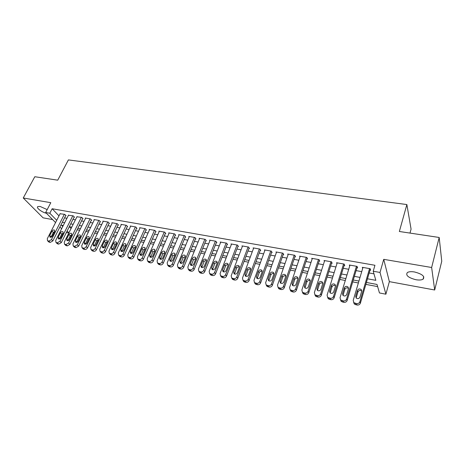 <?xml version="1.0" encoding="UTF-8"?>
<svg xmlns="http://www.w3.org/2000/svg" width="465" height="465" viewBox="0 0 465 465"><rect width="100%" height="100%" fill="white"/><g stroke="black" fill="none" stroke-linecap="round" stroke-linejoin="round"><path stroke-width="0.7" d="M47.186 209.61L40.141 206.46L37.857 206.582C35.724 207.599 41.827 212.313 46.419 213.255M415.89 279.721C419.105 280.256 421.499 280.081 423.074 279.203C425.138 276.443 422.278 274.025 414.484 271.967C411.298 271.455 408.938 271.63 407.404 272.496C405.364 275.268 408.189 277.675 415.89 279.721M68.832 233L66.385 232.529M409.996 233.087L411.072 229.129L406.863 204.554L68.396 159.908L57.73 180.176L34.799 176.729L23.25 197.991L43.076 217.829L52.644 219.59M406.863 204.554L399.354 231.489L439.187 237.47L441.75 261.237L434.688 289.997L431.642 267.497L383.735 259.342L380.01 272.449L385.892 294.194L379.457 292.95L377.016 284.446L366.42 282.458M383.735 259.342L389.356 281.639L434.688 289.997M389.356 281.639L385.892 294.194M77.126 229.803L79.654 230.28M85.816 231.442L88.426 231.936M94.628 233.11L97.325 233.622M103.573 234.802L106.357 235.325M112.646 236.516L115.523 237.057M121.853 238.254L124.823 238.818M131.2 240.021L134.263 240.603M140.692 241.817L143.854 242.416M150.323 243.637L153.584 244.253M160.1 245.485L163.471 246.125M170.033 247.363L173.509 248.019M180.118 249.269L183.704 249.949M190.359 251.205L194.056 251.902M200.764 253.175L204.577 253.89M211.337 255.169L215.272 255.913M222.078 257.203L226.13 257.965M232.994 259.261L237.173 260.051M244.084 261.359L248.397 262.173M255.361 263.492L259.801 264.329M266.823 265.66L271.403 266.526M278.477 267.863L283.197 268.753M290.329 270.101L295.194 271.019M302.384 272.38L307.394 273.327M314.642 274.699L319.81 275.675M327.116 277.053L332.44 278.058M339.805 279.453L345.292 280.488M352.714 281.895L358.375 282.964M365.856 284.377L377.632 286.603M439.187 237.47L431.642 267.497M65.67 215.667L66.088 215.743L64.78 214.353L60.072 213.772M74.092 217.172L74.516 217.248L73.226 215.853L68.442 215.272M82.63 218.701L83.061 218.777L81.788 217.382L76.94 216.789M91.291 220.247L91.727 220.329L90.472 218.928L85.246 217.998L85.554 218.335M100.08 221.822L100.521 221.904L99.283 220.497L93.982 219.55L94.29 219.899M108.99 223.415L109.438 223.496L108.223 222.084L102.846 221.131L103.16 221.485M118.034 225.037L118.494 225.118L117.296 223.7L111.838 222.729L112.152 223.101M127.212 226.682L127.677 226.763L126.503 225.339L120.964 224.351L121.284 224.734M136.53 228.344L136.995 228.431L135.844 227.001L130.223 226.002L130.549 226.397M145.981 230.036L146.458 230.123L145.33 228.693L139.622 227.676L139.948 228.083M155.577 231.756L156.06 231.843L154.955 230.402L149.16 229.373L149.492 229.797M165.319 233.5L165.807 233.587L164.732 232.145L158.85 231.099L159.181 231.535M175.212 235.267L175.706 235.36L174.654 233.912L168.685 232.849L169.016 233.302M185.256 237.069L185.762 237.156L184.733 235.703L178.665 234.627L179.008 235.098M195.451 238.894L195.968 238.987L194.969 237.528L188.807 236.429L189.15 236.923M205.815 240.748L206.338 240.841L205.361 239.376L199.107 238.26L199.456 238.778M216.335 242.631L216.87 242.724L215.923 241.259L209.57 240.126L209.918 240.661M227.03 244.544L227.565 244.637L226.653 243.166L220.195 242.015L220.55 242.573M237.894 246.485L238.44 246.584L237.557 245.107L230.995 243.939L231.349 244.52M248.932 248.461L249.484 248.56L248.636 247.078L241.969 245.892L242.329 246.502M260.15 250.472L260.714 250.571L259.9 249.083L253.123 247.88L253.483 248.519M271.554 252.512L272.124 252.611L271.345 251.123L264.457 249.897L264.818 250.571M283.144 254.588L283.731 254.692L282.987 253.193L275.978 251.949L276.344 252.658M294.932 256.697L295.525 256.802L294.822 255.302L287.696 254.03L288.062 254.785M306.917 258.842L307.522 258.947L306.853 257.441L299.611 256.151L299.977 256.953M319.106 261.022L319.717 261.132L319.095 259.621L311.724 258.308L312.091 259.156M331.499 263.242L332.126 263.353L331.545 261.836L324.047 260.505L324.413 261.411M344.112 265.498L344.751 265.614L344.21 264.091L336.584 262.737L336.945 263.707M356.946 267.794L357.591 267.91L357.097 266.387L349.337 265.004L349.697 266.05M69.395 226.717L71.087 228.484M367.484 278.791L375.836 280.337L373.221 271.229L374.941 265.277L52.156 208.744L58.991 215.87M64.559 217.853L66.919 218.283M72.982 219.381L75.423 219.823M81.526 220.927L84.049 221.381M90.193 222.497L92.797 222.968M98.987 224.084L101.672 224.572M107.903 225.699L110.682 226.199M116.953 227.339L119.825 227.856M126.137 229.001L129.101 229.536M135.46 230.687L138.518 231.239M144.923 232.395L148.073 232.971M154.525 234.139L157.78 234.726M164.273 235.9L167.632 236.511M174.172 237.691L177.636 238.318M184.227 239.51L187.796 240.155M194.434 241.358L198.119 242.027M204.803 243.236L208.599 243.922M215.336 245.142L219.253 245.851M226.037 247.078L230.076 247.81M236.912 249.048L241.073 249.798M247.961 251.048L252.251 251.821M259.191 253.076L263.614 253.878M270.607 255.145L275.164 255.971M282.209 257.244L286.911 258.092M294.008 259.377L298.85 260.255M306.005 261.551L310.998 262.452M318.211 263.76L323.355 264.69M330.621 266.003L335.922 266.962M343.251 268.293L348.715 269.281M356.097 270.618L361.729 271.636M369.175 272.984L373.97 273.85M370.006 270.13L370.663 270.246L370.216 268.724L362.316 267.317L362.671 268.45M55.562 222.566L45.675 212.493L50.807 202.682L23.25 197.991M45.675 212.493L49.819 213.237L56.713 220.317M52.156 208.744L49.819 213.237M373.221 271.229L380.01 272.449M61.624 228.739L59.915 227.001M63.234 225.56L61.508 225.24L62.752 226.513M67.14 231.024L68.913 232.843M358.939 281.052L353.284 279.994M345.867 278.599L340.386 277.57M333.027 276.193L327.703 275.193M320.408 273.821L315.241 272.856M308.004 271.496L302.994 270.554M295.81 269.206L290.951 268.293M283.824 266.957L279.11 266.073M272.037 264.748L267.462 263.888M260.447 262.568L256.006 261.737M249.042 260.429L244.741 259.621M237.83 258.325L233.651 257.54M226.798 256.256L222.747 255.494M215.94 254.221L212.011 253.483M205.257 252.216L201.444 251.501M194.742 250.24L191.045 249.548M184.39 248.298L180.809 247.624M174.201 246.386L170.731 245.735M164.168 244.503L160.803 243.869M154.293 242.649L151.026 242.038M144.563 240.824L141.401 240.231M134.984 239.027L131.921 238.452M125.544 237.255L122.574 236.697M116.244 235.511L113.373 234.97M107.084 233.79L104.3 233.267M98.057 232.099L95.36 231.593M89.164 230.425L86.554 229.937M80.393 228.78L77.87 228.309M71.749 227.158L69.308 226.705M62.293 222.311L64.658 222.747M70.727 223.874L73.168 224.328M79.283 225.455L81.805 225.92M87.961 227.06L90.565 227.542M96.761 228.693L99.458 229.187M105.695 230.344L108.473 230.861M114.756 232.023L117.628 232.552M123.952 233.721L126.916 234.273M133.286 235.453L136.35 236.017M142.761 237.202L145.923 237.789M152.381 238.987L155.641 239.585M162.145 240.789L165.505 241.416M172.062 242.625L175.532 243.271M182.129 244.491L185.709 245.154M192.353 246.38L196.044 247.066M202.746 248.304L206.547 249.007M213.296 250.257L217.219 250.984M224.02 252.245L228.065 252.989M234.912 254.256L239.086 255.029M245.985 256.308L250.286 257.104M257.238 258.389L261.673 259.208M268.677 260.505L273.246 261.353M280.308 262.661L285.016 263.533M292.13 264.847L296.984 265.748M304.156 267.073L309.161 267.997M316.392 269.34L321.548 270.293M328.831 271.641L334.149 272.624M341.49 273.984L346.971 274.995M354.377 276.367L360.015 277.413M369.553 268.601L359.898 301.709C359.305 303.157 358.172 303.79 356.504 303.61L353.819 302.639L353.22 300.361L362.973 267.433M353.65 302.453L354.342 304.064L357.015 305.034C358.678 305.214 359.805 304.581 360.398 303.139L370.314 269.061M359.974 297.089C359.056 298.728 357.788 299.047 356.178 298.036L355.708 296.24L357.416 290.462C358.341 288.823 359.614 288.509 361.218 289.532L361.671 291.288L359.974 297.089M356.155 298.013L357.916 291.921C358.841 290.288 360.108 289.98 361.706 290.997L361.729 291.014M356.452 266.271L346.599 299.03C346.001 300.466 344.879 301.093 343.24 300.913L340.63 299.983L340.037 297.71L349.982 265.12M340.508 299.861L341.2 301.407L343.798 302.331C345.431 302.512 346.547 301.884 347.146 300.46L357.236 266.817M346.721 294.461C345.815 296.071 344.571 296.397 342.996 295.426L342.531 293.63L344.269 287.905C345.187 286.295 346.431 285.981 348.006 286.963L348.454 288.719L346.721 294.461M343.013 295.444L344.821 289.364C345.716 287.771 346.948 287.451 348.518 288.399M343.571 263.981L333.533 296.397C332.928 297.815 331.818 298.443 330.208 298.268L327.674 297.373L327.093 295.101L337.218 262.847M327.604 297.304L328.29 298.792L330.813 299.687C332.417 299.861 333.527 299.239 334.126 297.821L344.391 264.602M333.701 291.875C332.806 293.462 331.586 293.787 330.04 292.857L329.586 291.061L331.359 285.4C332.266 283.819 333.486 283.499 335.027 284.441L335.463 286.196L333.701 291.875M330.109 292.915L331.952 286.853C332.812 285.312 334.01 284.975 335.538 285.836M330.917 261.725L320.699 293.816C320.089 295.217 318.99 295.833 317.403 295.664L314.945 294.81L314.369 292.537L324.669 260.615M314.921 294.787L315.601 296.222L318.054 297.083C319.635 297.251 320.728 296.635 321.338 295.234L331.766 262.411M320.908 289.34C320.025 290.898 318.821 291.23 317.316 290.329L316.863 288.538L318.67 282.935C319.565 281.377 320.769 281.052 322.274 281.964L322.704 283.72L320.908 289.34M317.426 290.427L319.31 284.388C320.129 282.894 321.292 282.54 322.786 283.325M318.478 259.511L308.092 291.276C307.475 292.665 306.383 293.276 304.825 293.113L302.43 292.287L301.866 290.021L312.335 258.418M302.459 292.311L303.134 293.7L305.517 294.525C307.074 294.688 308.156 294.078 308.772 292.694L319.356 260.255M308.342 286.847C307.464 288.381 306.284 288.719 304.808 287.847L304.366 286.062L306.197 280.511C307.086 278.983 308.266 278.657 309.737 279.535L310.167 281.284L308.342 286.847M304.964 287.98L306.883 281.959C307.673 280.517 308.795 280.145 310.254 280.854M306.249 257.337L295.699 288.777C295.077 290.154 293.996 290.759 292.462 290.596L290.137 289.805L289.579 287.544L300.21 256.262M290.207 289.869L290.875 291.212L293.2 292.008C294.729 292.171 295.798 291.567 296.42 290.195L307.156 258.122M295.99 284.4C295.118 285.911 293.961 286.248 292.514 285.411L292.084 283.621L293.944 278.134C294.822 276.629 295.984 276.297 297.42 277.146L297.844 278.89L295.99 284.4M292.718 285.568L294.665 279.575C295.426 278.18 296.513 277.797 297.931 278.43M294.223 255.192L283.516 286.324C282.889 287.684 281.825 288.288 280.314 288.131L278.047 287.364L277.506 285.115L288.288 254.14M278.169 287.463L278.831 288.771L281.087 289.538C282.592 289.695 283.656 289.096 284.278 287.736L295.159 256.023M283.848 281.988C282.987 283.476 281.848 283.819 280.436 283.011L280.006 281.226L281.895 275.797C282.767 274.309 283.906 273.978 285.318 274.798L285.725 276.541L283.848 281.988M280.68 283.191L282.656 277.233C283.388 275.885 284.441 275.489 285.824 276.053M282.4 253.088L271.543 283.912C270.915 285.26 269.857 285.859 268.369 285.702L266.166 284.964L265.631 282.72L276.559 252.047M266.329 285.097L266.986 286.37L269.183 287.108C270.665 287.26 271.717 286.667 272.345 285.324L283.365 253.96M271.915 279.622C271.06 281.087 269.938 281.43 268.555 280.651L268.136 278.872L270.049 273.496C270.909 272.031 272.031 271.7 273.414 272.484L273.815 274.228L271.915 279.622M268.84 280.854L270.845 274.931C271.554 273.623 272.577 273.217 273.92 273.722M270.769 251.019L259.772 281.54C259.139 282.877 258.087 283.47 256.628 283.319L254.477 282.604L253.96 280.372L265.027 249.996M254.733 283.022L255.332 284.01L257.476 284.719C258.935 284.871 259.976 284.278 260.609 282.947L271.763 251.92M260.179 277.297C259.331 278.738 258.226 279.081 256.872 278.326L256.465 276.559L258.401 271.235C259.255 269.793 260.359 269.456 261.714 270.217L262.109 271.949L260.179 277.297M257.197 278.552L259.238 272.664C259.918 271.397 260.906 270.99 262.214 271.432M259.331 248.984L248.194 279.209C247.56 280.529 246.52 281.122 245.078 280.97L242.986 280.285L242.48 278.058L253.681 247.979M243.3 280.773L243.875 281.685L245.962 282.371C247.397 282.517 248.432 281.93 249.066 280.616L260.354 249.914M248.636 275.007C247.799 276.431 246.712 276.774 245.381 276.047L244.985 274.286L246.944 269.008C247.793 267.59 248.88 267.247 250.205 267.985L250.589 269.717L248.636 275.007M245.753 276.286L247.816 270.438C248.473 269.212 249.432 268.793 250.699 269.183M248.078 246.979L236.813 276.913C236.174 278.227 235.139 278.808 233.726 278.663L231.686 278L231.192 275.786L242.521 245.991M232.052 278.558L232.61 279.395L234.645 280.058C236.057 280.203 237.08 279.622 237.72 278.32L249.13 247.938M237.29 272.757C236.453 274.158 235.383 274.501 234.081 273.798L233.697 272.042L235.679 266.823C236.516 265.422 237.586 265.079 238.888 265.794L239.266 267.514L237.29 272.757M234.494 274.048L236.58 268.247C237.214 267.061 238.144 266.637 239.376 266.974M237.011 245.008L225.612 274.658C224.973 275.96 223.95 276.536 222.555 276.396L220.567 275.757L220.085 273.548L231.541 244.038M220.991 276.367L221.526 277.146L223.508 277.785C224.897 277.931 225.914 277.355 226.554 276.059L238.08 245.985M226.124 270.543C225.298 271.92 224.246 272.269 222.968 271.589L222.59 269.84L224.595 264.666C225.426 263.289 226.484 262.946 227.757 263.638L228.123 265.352L226.124 270.543M223.415 271.851L225.531 266.09C226.141 264.94 227.042 264.515 228.239 264.8M226.112 243.073L214.597 272.444C213.952 273.728 212.941 274.298 211.569 274.164L209.628 273.542L209.163 271.345L220.73 242.114M210.104 274.211L210.616 274.931L212.552 275.553C213.923 275.693 214.929 275.117 215.574 273.839L227.216 244.067M215.138 268.363C214.319 269.723 213.284 270.072 212.034 269.415L211.662 267.677L213.691 262.551C214.516 261.191 215.557 260.848 216.806 261.516L217.161 263.225L215.138 268.363M212.517 269.683L214.656 263.969C215.249 262.859 216.12 262.423 217.283 262.667M215.394 241.161L203.763 270.258C203.112 271.531 202.112 272.101 200.758 271.967L198.863 271.368L198.41 269.183L210.099 240.219M199.398 272.089L199.886 272.752L201.775 273.35C203.124 273.49 204.123 272.92 204.769 271.653L216.516 242.178M204.333 266.224C203.519 267.561 202.496 267.916 201.269 267.276L200.915 265.544L202.961 260.464C203.78 259.127 204.803 258.784 206.03 259.429L206.373 261.127L204.333 266.224M201.793 267.549L203.955 261.882C204.53 260.807 205.373 260.371 206.501 260.569M204.838 239.283L193.103 268.113C192.446 269.375 191.458 269.938 190.121 269.805L188.273 269.223L187.831 267.05L199.625 238.353M188.854 269.991L189.325 270.607L191.167 271.188C192.498 271.322 193.487 270.758 194.138 269.497L205.989 240.318M193.702 264.114C192.894 265.434 191.888 265.788 190.685 265.166L190.336 263.446L192.4 258.418C193.213 257.093 194.225 256.75 195.422 257.378L195.759 259.069L193.702 264.114M191.237 265.445L193.428 259.825L195.893 258.511M194.451 237.435L182.606 265.997C181.955 267.247 180.966 267.805 179.653 267.677L177.851 267.113L177.427 264.951L189.319 236.522M178.484 267.921L178.926 268.497L180.728 269.055C182.036 269.189 183.018 268.631 183.669 267.381L195.626 238.481M183.239 262.039C182.431 263.341 181.443 263.696 180.263 263.091L179.926 261.382L182.007 256.395C182.815 255.093 183.809 254.75 184.989 255.355L185.314 257.04L183.239 262.039M180.85 263.376L183.059 257.802L185.448 256.482M184.227 235.616L172.282 263.917C171.626 265.155 170.649 265.713 169.353 265.585L167.592 265.038L167.179 262.888L179.17 234.715M168.272 265.887L170.452 266.962C171.742 267.084 172.718 266.532 173.369 265.3L185.419 236.673M172.939 259.993C172.137 261.284 171.161 261.632 170.004 261.051L169.679 259.348L171.777 254.413C172.579 253.123 173.561 252.78 174.718 253.367L175.032 255.041L172.939 259.993M170.626 261.33L172.858 255.814L175.171 254.489M174.154 233.819L162.116 261.871C161.454 263.097 160.489 263.649 159.21 263.527L157.49 262.998L157.089 260.859L169.179 232.936M158.216 263.876L160.338 264.899C161.611 265.021 162.576 264.469 163.232 263.248L175.369 234.895M162.797 257.982C162.006 259.255 161.041 259.61 159.902 259.04L159.588 257.348L161.704 252.454C162.5 251.187 163.471 250.838 164.604 251.414L164.906 253.076L162.797 257.982M160.565 259.319L162.814 253.855L165.052 252.53M164.238 232.058L152.107 259.854C151.445 261.068 150.486 261.615 149.23 261.499L147.544 260.981L147.161 258.86L159.338 231.186M148.318 261.894L150.381 262.865C151.637 262.987 152.59 262.44 153.252 261.225L165.476 233.139M152.816 256.006C152.026 257.261 151.073 257.61 149.957 257.064L149.654 255.378L151.788 250.53C152.578 249.275 153.531 248.932 154.647 249.484L154.944 251.141L152.816 256.006M150.654 257.337L152.921 251.925L155.083 250.606M154.473 230.32L142.255 257.866C141.587 259.075 140.639 259.615 139.401 259.499L137.756 258.999L137.384 256.889L149.643 229.46M138.57 259.941L140.575 260.865C141.813 260.981 142.761 260.441 143.423 259.238L155.729 231.413M142.988 254.059C142.203 255.297 141.261 255.645 140.168 255.116L139.878 253.437L142.023 248.636C142.807 247.397 143.749 247.049 144.842 247.589L145.127 249.234L142.988 254.059M140.895 255.384L143.179 250.025L145.272 248.711M144.853 228.606L132.548 255.913C131.886 257.11 130.944 257.651 129.723 257.534L128.113 257.046L127.753 254.948L140.099 227.757M128.968 258.011L130.921 258.895C132.141 259.011 133.077 258.47 133.74 257.279L146.132 229.704M133.31 252.135C132.531 253.361 131.601 253.71 130.526 253.193L130.241 251.53L132.403 246.764C133.188 245.543 134.118 245.195 135.193 245.723L135.466 247.357L133.31 252.135M131.281 253.454L133.583 248.147L135.611 246.845M135.373 226.92L122.993 253.989C122.33 255.175 121.394 255.709 120.191 255.599L118.616 255.128L118.273 253.036L130.688 226.083M119.511 256.116L121.412 256.953C122.615 257.069 123.545 256.535 124.207 255.349L136.675 228.03M123.777 250.246C123.004 251.455 122.086 251.803 121.028 251.303L120.755 249.647L122.929 244.927C123.707 243.718 124.626 243.375 125.684 243.881L125.945 245.508L123.777 250.246M121.818 251.559L124.132 246.305L126.096 245.008M126.038 225.258L113.582 252.094C112.914 253.268 111.984 253.797 110.798 253.687L109.258 253.233L108.932 251.158L121.423 224.432M110.193 254.239L112.048 255.041C113.228 255.151 114.152 254.622 114.82 253.454L127.358 226.374M114.39 248.386C113.617 249.577 112.71 249.926 111.676 249.438L111.414 247.793L113.6 243.114C114.373 241.922 115.279 241.573 116.314 242.073L116.57 243.689L114.39 248.386M112.495 249.688L114.826 244.491L116.721 243.201M116.843 223.619L104.311 250.228C103.643 251.391 102.724 251.92 101.55 251.809L100.045 251.367L99.731 249.304L112.292 222.811M101.01 252.39L102.817 253.158C103.986 253.268 104.904 252.739 105.572 251.582L118.174 224.74M105.137 246.549C104.369 247.729 103.48 248.078 102.457 247.607L102.207 245.968L104.404 241.329C105.177 240.155 106.072 239.806 107.09 240.289L107.334 241.899L105.137 246.549M103.311 247.839L105.654 242.701L107.485 241.422M107.775 222.008L95.18 248.386C94.505 249.542 93.593 250.065 92.442 249.961L90.966 249.525L90.663 247.479L103.294 221.206M91.965 250.571L93.727 251.303C94.877 251.408 95.79 250.885 96.458 249.734L109.124 223.136M96.028 244.741C95.261 245.909 94.383 246.258 93.378 245.793L93.14 244.172L95.348 239.568C96.116 238.406 96.999 238.063 97.999 238.528L98.231 240.132L96.028 244.741M94.261 246.02L96.615 240.94L98.382 239.673M98.842 220.416L86.182 246.572C85.508 247.717 84.601 248.24 83.462 248.136L82.02 247.711L81.73 245.677L94.424 219.631M83.055 248.775L84.77 249.478C85.909 249.583 86.81 249.06 87.478 247.921L100.208 221.549M87.048 242.963C86.287 244.113 85.415 244.462 84.432 244.015L84.206 242.399L86.426 237.836C87.188 236.685 88.059 236.342 89.042 236.795L89.263 238.388L87.048 242.963M85.345 244.224L87.711 239.202L89.414 237.946M90.036 218.846L77.312 244.788L74.621 246.34L73.203 245.927L72.929 243.904L85.682 218.073M74.272 247.002L75.946 247.676L78.632 246.13L91.419 219.986M78.201 241.207C77.446 242.346 76.585 242.695 75.615 242.253L75.394 240.649L77.626 236.127C78.387 234.994 79.248 234.645 80.218 235.092L80.428 236.673L78.201 241.207M76.556 242.451L78.934 237.487L80.579 236.255M81.358 217.306L68.576 243.026L65.902 244.567L64.513 244.166L64.251 242.155L77.062 216.539M65.612 245.253L67.245 245.898L69.913 244.363L82.758 218.445M69.483 239.481C68.733 240.603 67.878 240.951 66.925 240.527L66.716 238.929L68.96 234.447C69.715 233.325 70.564 232.977 71.517 233.407L71.72 234.982L69.483 239.481M67.902 240.707L70.285 235.802L71.866 234.581M72.802 215.777L59.962 241.294L57.311 242.823L55.951 242.434L55.701 240.434L68.57 215.028M57.079 243.532L58.671 244.148L61.316 242.625L74.214 216.923M60.886 237.772C60.142 238.888 59.299 239.237 58.358 238.818L58.166 237.231L60.415 232.785C61.165 231.675 62.008 231.332 62.944 231.75L63.135 233.314L60.886 237.772M59.363 238.981L61.758 234.133L63.275 232.936M64.362 214.278L51.476 239.58L48.842 241.103L47.511 240.719L47.273 238.737L60.188 213.534M48.668 241.829L50.22 242.428L52.847 240.911L65.792 215.423M52.417 236.092C51.673 237.197 50.836 237.539 49.918 237.138L49.732 235.563L51.987 231.152C52.737 230.053 53.568 229.71 54.492 230.117L54.672 231.669L52.417 236.092M50.952 237.284L53.347 232.494L54.812 231.314M360.398 303.139L359.898 301.709M357.015 305.034L356.504 303.61M355.684 304.761L355.167 303.337M355.708 296.24L356.219 297.681M357.416 290.462L357.916 291.921M347.146 300.46L346.599 299.03M343.798 302.331L343.24 300.913M342.49 302.07L341.926 300.646M342.531 293.63L343.089 295.066M344.269 287.905L344.821 289.364M334.126 297.821L333.533 296.397M330.813 299.687L330.208 298.268M329.528 299.419L328.918 298.007M329.586 291.061L330.191 292.497M331.359 285.4L331.952 286.853M321.338 295.234L320.699 293.816M318.054 297.083L317.403 295.664M316.793 296.821L316.136 295.409M316.863 288.538L317.514 289.974M318.67 282.935L319.31 284.388M308.772 292.694L308.092 291.276M305.517 294.525L304.825 293.113M304.279 294.269L303.581 292.857M304.366 286.062L305.057 287.492M306.197 280.511L306.883 281.959M296.42 290.195L295.699 288.777M293.2 292.008L292.462 290.596M291.979 291.758L291.241 290.352M292.084 283.621L292.81 285.051M293.944 278.134L294.665 279.575M284.278 287.736L283.516 286.324M281.087 289.538L280.314 288.131M279.889 289.294L279.11 287.887M280.006 281.226L280.779 282.656M281.895 275.797L282.656 277.233M272.345 285.324L271.543 283.912M269.183 287.108L268.369 285.702M268.003 286.864L267.183 285.464M268.136 278.872L268.944 280.296M270.049 273.496L270.845 274.931M260.609 282.947L259.772 281.54M257.476 284.719L256.628 283.319M256.314 284.481L255.465 283.08M256.465 276.559L257.308 277.977M258.401 271.235L259.238 272.664M249.066 280.616L248.194 279.209M245.962 282.371L245.078 280.97M244.823 282.139L243.933 280.738M244.985 274.286L245.863 275.699M246.944 269.008L247.816 270.438M237.72 278.32L236.813 276.913M234.645 280.058L233.726 278.663M233.523 279.831L232.599 278.436M233.697 272.042L234.61 273.455M235.679 266.823L236.58 268.247M226.554 276.059L225.612 274.658M223.508 277.785L222.555 276.396M222.404 277.564L221.45 276.169M222.59 269.84L223.537 271.252M224.595 264.666L225.531 266.09M215.574 273.839L214.597 272.444M212.552 275.553L211.569 274.164M211.465 275.332L210.482 273.943M211.662 267.677L212.644 269.078M213.691 262.551L214.656 263.969M204.769 271.653L203.763 270.258M201.775 273.35L200.758 271.967M200.706 273.135L199.688 271.752M200.915 265.544L201.92 266.945M202.961 260.464L203.955 261.882M194.138 269.497L193.103 268.113M191.167 271.188L190.121 269.805M190.115 270.973L189.069 269.59M190.336 263.446L191.371 264.841M192.4 258.418L193.428 259.825M183.669 267.381L182.606 265.997M180.728 269.055L179.653 267.677M179.693 268.846L178.618 267.468M179.926 261.382L180.99 262.772M182.007 256.395L183.059 257.802M173.369 265.3L172.282 263.917M170.452 266.962L169.353 265.585M169.434 266.753L168.33 265.381M169.679 259.348L170.771 260.737M171.777 254.413L172.858 255.814M163.232 263.248L162.116 261.871M160.338 264.899L159.21 263.527M159.338 264.69L158.205 263.324M159.588 257.348L160.71 258.732M161.704 252.454L162.814 253.855M153.252 261.225L152.107 259.854M150.381 262.865L149.23 261.499M149.393 262.661L148.242 261.295M149.654 255.378L150.8 256.761M151.788 250.53L152.921 251.925M143.423 259.238L142.255 257.866M140.575 260.865L139.401 259.499M139.605 260.667L138.425 259.301M139.878 253.437L141.046 254.814M142.023 248.636L143.179 250.025M133.74 257.279L132.548 255.913M130.921 258.895L129.723 257.534M129.962 258.697L128.759 257.337M130.241 251.53L131.438 252.902M132.403 246.764L133.583 248.147M124.207 255.349L122.993 253.989M121.412 256.953L120.191 255.599M120.47 256.761L119.243 255.407M120.755 249.647L121.975 251.019M122.929 244.927L124.132 246.305M114.82 253.454L113.582 252.094M112.048 255.041L110.798 253.687M111.118 254.855L109.868 253.501M111.414 247.793L112.652 249.159M113.6 243.114L114.826 244.491M105.572 251.582L104.311 250.228M102.817 253.158L101.55 251.809M101.905 252.972L100.632 251.623M102.207 245.968L103.468 247.328M104.404 241.329L105.654 242.701M96.458 249.734L95.18 248.386M93.727 251.303L92.442 249.961M92.826 251.117L91.535 249.775M93.14 244.172L94.418 245.526M95.348 239.568L96.615 240.94M87.478 247.921L86.182 246.572M84.77 249.478L83.462 248.136M83.88 249.292L82.572 247.955M84.206 242.399L85.502 243.753M86.426 237.836L87.711 239.202M78.632 246.13L77.312 244.788M75.946 247.676L74.621 246.34M75.068 247.496L73.743 246.159M75.394 240.649L76.713 242.003M77.626 236.127L78.934 237.487M69.913 244.363L68.576 243.026M67.245 245.898L65.902 244.567M66.385 245.723L65.036 244.392M66.716 238.929L68.053 240.277M68.96 234.447L70.285 235.802M61.316 242.625L59.962 241.294M58.671 244.148L57.311 242.823M57.823 243.98L56.457 242.649M58.166 237.231L59.514 238.574M60.415 232.785L61.758 234.133M52.847 240.911L51.476 239.58M50.22 242.428L48.842 241.103M49.383 242.253L48 240.928M49.732 235.563L51.098 236.9M51.987 231.152L53.347 232.494M423.074 279.203L423.725 276.663M354.342 304.064L353.819 302.639M361.218 289.532L361.706 290.997M341.2 301.407L340.63 299.983M348.006 286.963L348.518 288.37M328.29 298.792L327.674 297.373M335.027 284.441L335.544 285.743M315.601 296.222L314.945 294.81M322.274 281.964L322.791 283.173M303.134 293.7L302.43 292.287M309.737 279.535L310.254 280.651M290.875 291.212L290.137 289.805M297.42 277.146L297.931 278.18M278.831 288.771L278.047 287.364M285.318 274.798L285.812 275.757M266.986 286.37L266.166 284.964M273.414 272.484L273.897 273.374M255.332 284.01L254.477 282.604M261.714 270.217L262.184 271.043M243.875 281.685L242.986 280.285M250.205 267.985L250.664 268.747M232.61 279.395L231.686 278M238.888 265.794L239.33 266.497M221.526 277.146L220.567 275.757M227.757 263.638L228.181 264.289M210.616 274.931L209.628 273.542M216.806 261.516L217.213 262.12M199.886 272.752L198.863 271.368M206.03 259.429L206.419 259.993M189.325 270.607L188.273 269.223M195.422 257.378L195.8 257.901M178.926 268.497L177.851 267.113M184.989 255.355L185.349 255.843M168.696 266.416L167.592 265.038M174.718 253.367L175.061 253.82M158.623 264.37L157.49 262.998M164.604 251.414L164.93 251.832M148.701 262.353L147.544 260.981M154.647 249.484L154.961 249.874M138.936 260.365L137.756 258.999M144.842 247.589L145.144 247.95M129.316 258.406L128.113 257.046M135.193 245.723L135.478 246.061M119.842 256.482L118.616 255.128M125.684 243.881L125.957 244.201M110.507 254.582L109.258 253.233M116.314 242.073L116.576 242.364M101.312 252.716L100.045 251.367M92.256 250.868L90.966 249.525M83.328 249.054L82.02 247.711M74.534 247.264L73.203 245.927M65.861 245.497L64.513 244.166M57.317 243.759L55.951 242.434M48.889 242.044L47.511 240.719"/></g></svg>
